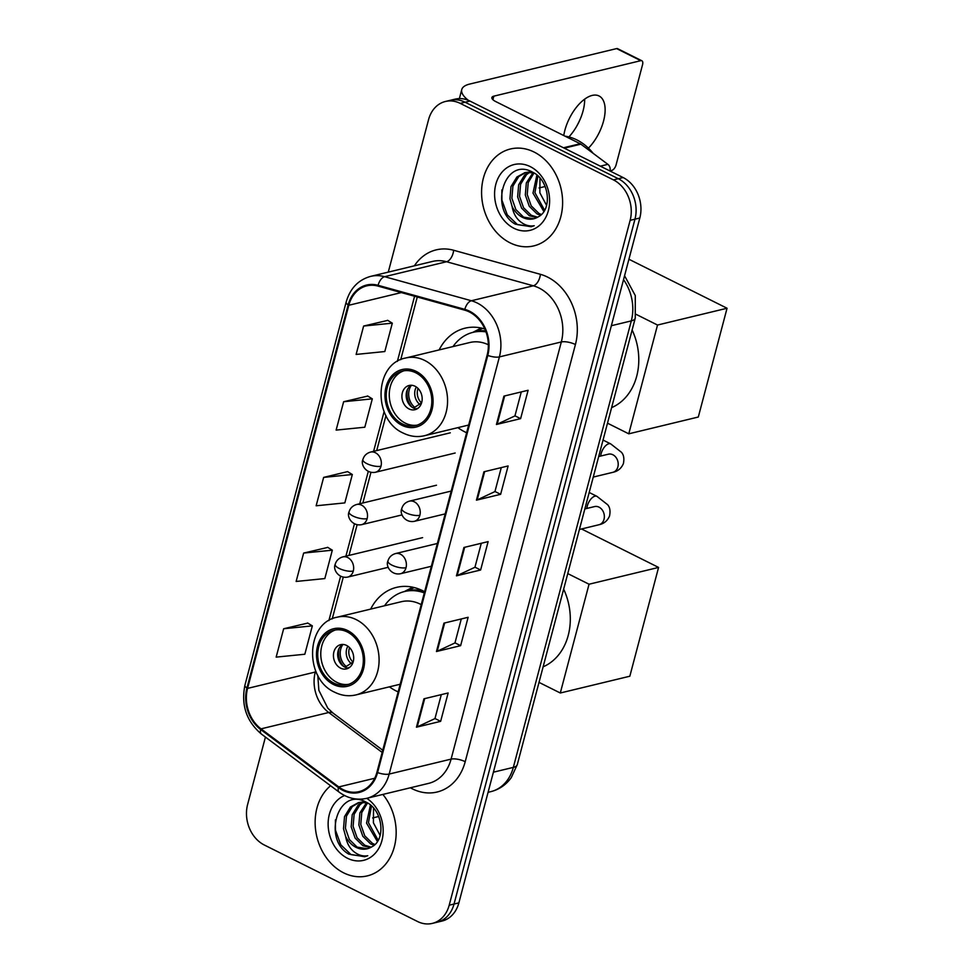 <?xml version="1.0" encoding="UTF-8"?>
<svg xmlns="http://www.w3.org/2000/svg" width="972" height="972" viewBox="0 0 972 972"><rect width="100%" height="100%" fill="white"/><g stroke="black" fill="none" stroke-linecap="round" stroke-linejoin="round"><path stroke-width="1.46" d="M424.618 591.741A55.039 44.068 -103.6 0 0 422.723 590.733A55.039 44.068 -103.6 0 0 396.552 587.367A55.039 44.068 -103.6 0 0 370.648 609.116M389.42 686.827A55.039 44.068 -103.6 0 0 396.224 690.995A55.039 44.068 -103.6 0 0 398.156 691.906M484.834 328.973A55.039 44.068 -103.6 0 0 465.041 328.184A55.039 44.068 -103.6 0 0 439.125 349.932M457.897 427.644A55.039 44.068 -103.6 0 0 464.701 431.811A55.039 44.068 -103.6 0 0 466.633 432.722M265.429 737.08L247.605 804.537A31.153 24.944 -103.6 0 0 264.299 844.996L417.51 921.492A31.153 24.944 -103.6 0 0 432.309 923.4L441.993 921.067A31.153 24.944 -103.6 0 0 458.869 902.867L639.819 218.007A31.153 24.944 -103.6 0 0 623.125 177.548L469.913 101.052A31.153 24.944 -103.6 0 0 455.115 99.144L450.267 100.31A31.153 24.944 -103.6 0 1 465.078 102.218A31.153 24.944 -103.6 0 0 450.267 100.31L445.431 101.477A31.153 24.944 -103.6 0 0 428.555 119.678L388.278 272.111M432.309 923.4A31.153 24.944 -103.6 0 0 449.198 905.199L630.135 220.34A31.153 24.944 -103.6 0 0 613.441 179.893L618.289 178.714L465.078 102.218L618.289 178.714A31.153 24.944 -103.6 0 1 634.971 219.174A31.153 24.944 -103.6 0 0 618.289 178.714L623.125 177.548M449.198 905.199L454.033 904.033L634.971 219.174L454.033 904.033A31.153 24.944 -103.6 0 1 437.157 922.234A31.153 24.944 -103.6 0 0 454.033 904.033L458.869 902.867M534.102 152.045A49.839 39.913 -103.6 0 0 510.397 148.995A49.839 39.913 -103.6 0 0 481.577 192.237A49.839 39.913 -103.6 0 0 510.106 242.854A49.839 39.913 -103.6 0 0 533.798 245.892A49.839 39.913 -103.6 0 0 562.618 202.65A49.839 39.913 -103.6 0 0 534.102 152.045A49.839 39.913 -103.6 0 0 510.397 148.995A49.839 39.913 -103.6 0 0 481.577 192.237A49.839 39.913 -103.6 0 0 510.106 242.854A49.839 39.913 -103.6 0 0 533.798 245.892A49.839 39.913 -103.6 0 0 562.618 202.65A49.839 39.913 -103.6 0 0 534.102 152.045M330.589 785.753A49.839 39.913 -103.6 0 0 315.803 831.437A49.839 39.913 -103.6 0 0 343.651 872.844A49.839 39.913 -103.6 0 0 367.343 875.881A49.839 39.913 -103.6 0 0 395.179 843.125A49.839 39.913 -103.6 0 0 382.859 794.428A49.839 39.913 -103.6 0 1 395.179 843.125A49.839 39.913 -103.6 0 1 367.343 875.881A49.839 39.913 -103.6 0 1 343.651 872.844A49.839 39.913 -103.6 0 1 315.803 831.437A49.839 39.913 -103.6 0 1 330.589 785.753M469.342 311.939A33.23 26.608 76.4 0 1 487.142 355.096L376.929 772.242A33.23 26.608 76.4 0 1 358.923 791.658A33.23 26.608 76.4 0 1 338.766 786.931L261.018 728.854A33.23 26.608 76.4 0 1 247.568 688.395L348.802 305.269A33.23 26.608 76.4 0 1 366.796 285.853A33.23 26.608 76.4 0 1 377.999 286.096L464.738 310.165A33.23 26.608 76.4 0 1 469.342 311.939M469.537 311.186A34.056 27.277 -103.6 0 0 464.823 309.363L378.084 285.306A34.056 27.277 -103.6 0 0 348.146 304.941L246.924 688.067A34.056 27.277 -103.6 0 0 260.703 729.535L338.463 787.624A34.056 27.277 -103.6 0 0 377.573 772.57L487.786 355.412A34.056 27.277 -103.6 0 0 469.537 311.186M441.3 694.628L434.958 718.6L417.195 726.934A8.311 2.782 -165.2 0 1 416.453 727.19L440.644 721.346L448.141 692.975L423.95 698.807L416.453 727.19M434.982 718.527L440.644 721.346M461.287 618.945L454.957 642.929L437.193 651.264A8.311 2.782 -165.2 0 1 436.452 651.519L460.631 645.675L468.127 617.293L443.949 623.137L436.452 651.519M454.969 642.844L460.631 645.675M521.271 391.923L514.941 415.907L497.178 424.242A8.311 2.782 -165.2 0 1 496.437 424.485L520.615 418.653L528.112 390.27L503.933 396.114L496.437 424.485M514.953 415.822L520.615 418.653M501.273 467.605L494.942 491.577L477.179 499.912A8.311 2.782 -165.2 0 1 476.438 500.167L500.629 494.323L508.125 465.953L483.935 471.785L476.438 500.167M494.967 491.504L500.629 494.323M481.286 543.275L474.944 567.259L457.18 575.582A8.311 2.782 -165.2 0 1 456.439 575.837L480.63 570.005L488.126 541.623L463.936 547.467L456.439 575.837M474.968 567.174L480.63 570.005M613.441 179.893L460.242 103.384A31.153 24.944 -103.6 0 0 445.431 101.477M307.784 623.088L283.654 628.75L276.157 657.121L304.831 654.241L312.34 625.871L307.602 622.967M367.768 396.066L343.638 401.728L336.13 430.098L364.816 427.218L372.312 398.848L367.574 395.944M387.767 320.383L363.625 326.045L356.129 354.428L384.815 351.548L392.311 323.166L387.573 320.274M327.783 547.406L303.641 553.068L296.144 581.45L324.83 578.571L332.327 550.188L327.588 547.297M323.64 477.398L316.143 505.78L344.829 502.901L352.326 474.518L347.587 471.614L323.64 477.398L352.326 474.518M343.638 401.728L372.312 398.848M363.625 326.045L392.311 323.166M303.641 553.068L332.327 550.188M283.654 628.75L312.34 625.871M593.199 153.382A51.917 41.577 -103.6 0 0 576.918 139.932A51.917 41.577 -103.6 0 0 565.011 136.165M543.858 211.531L532.996 193.124L536.884 175.069M544.612 210.28L534.916 192.663L537.941 175.993M540.505 215.298L536.994 213.864L529.278 206.295L525.317 194.983L526.338 182.918L533.02 172.615M541.38 214.508L538.913 213.403L531.198 205.833L527.237 194.522L528.221 182.578L534.005 172.992M536.726 217.692L529.315 215.711L521.6 208.154L517.639 196.842L518.659 184.777L524.564 175.154L528.841 172.153M529.752 171.716L530.748 171.327M537.662 217.193L531.234 215.249L523.519 207.68L519.558 196.38L520.579 184.315L526.484 174.693L529.862 172.166M512.11 206.526A23.462 18.796 -103.6 0 0 522.499 217.364A23.462 18.796 -103.6 0 0 533.652 218.797A23.462 18.796 -103.6 0 0 538.209 216.865C552.789 209.745 549.204 179.808 532.765 172.275C504.407 156.03 488.746 209.357 515.269 224.143L531.174 226.743L534.223 225.735C529.12 226.61 524.26 225.054 519.619 221.045C515.695 217.521 513.192 212.674 512.11 206.526L509.96 198.689L510.98 186.624L516.885 177.001L524.892 172.627L533.616 172.761M533.822 218.761L523.556 217.108L515.84 209.539L511.88 198.227L512.9 186.162L518.805 176.54L525.852 172.421M524.892 172.627L531.599 171.704M546.592 205.432L539.861 192.808L539.982 178.107M530.25 166.613A33.85 27.107 -103.6 0 0 495.817 184.315A33.85 27.107 -103.6 0 0 513.957 228.286A33.85 27.107 -103.6 0 0 548.39 210.572A33.85 27.107 -103.6 0 0 530.25 166.613M531.441 226.67L517.517 224.654L507.263 214.824L501.904 200.123L501.844 189.929M584.67 99.168A33.23 16.5 -63.5 0 1 583.091 110.808A33.23 16.5 -63.5 0 1 580.357 118.815A33.23 16.5 -63.5 0 1 576.384 126.773A33.23 16.5 -63.5 0 1 568.912 136.931M588.437 148.145A33.23 16.5 116.5 0 0 603.551 121.038A33.23 16.5 116.5 0 0 599.044 95.973A33.23 16.5 116.5 0 0 564.854 130.37A33.23 16.5 116.5 0 0 563.76 135.545M468.419 100.359A41.541 13.912 -165.2 0 1 461.761 89.57A41.541 13.912 -165.2 0 1 469.658 84.078L616.588 48.6A5.188 2.576 -63.5 0 1 617.657 48.685L641.848 60.762A5.188 2.576 116.5 0 0 640.779 60.677L493.849 96.155A10.388 3.475 14.8 0 0 491.881 97.528A10.388 3.475 14.8 0 0 495.866 101.635L580.187 143.747A5.188 4.155 76.4 0 1 580.867 144.16L607.877 164.341A5.188 4.155 76.4 0 1 609.979 170.671M576.117 127.223A41.541 20.631 116.5 0 0 580.551 118.329M609.93 170.853L611.789 170.404A5.188 2.576 116.5 0 0 616.066 164.948L642.553 64.674A5.188 2.576 116.5 0 0 641.848 60.762M545.146 186.503L539.096 187.96M415.773 372.786A28.042 22.453 -103.6 0 0 402.444 371.073A28.042 22.453 -103.6 0 0 386.224 395.397A28.042 22.453 -103.6 0 0 402.274 423.865A28.042 22.453 -103.6 0 0 415.603 425.578A28.042 22.453 -103.6 0 0 431.811 401.254A28.042 22.453 -103.6 0 0 415.773 372.786M403.975 370.769A28.042 22.453 -103.6 0 0 389.262 395.616A28.042 22.453 -103.6 0 0 405.3 423.136A28.042 22.453 -103.6 0 0 417.097 425.141M611.607 407.633A57.105 45.733 -103.6 0 0 632.128 329.97M488.345 344.756A39.974 32.015 -103.6 0 0 469.78 342.521L405.688 358A39.974 32.015 76.4 0 1 424.691 360.442A39.974 32.015 76.4 0 1 447.57 401.035A39.974 32.015 76.4 0 1 424.448 435.723C417.292 437.376 410.245 436.513 403.307 433.111C372.665 419.88 373.904 363.686 405.688 358M486 331.902A49.11 39.33 -103.6 0 0 473.072 332.327A49.11 39.33 -103.6 0 0 453.013 346.579M485.587 330.784A49.11 39.33 -103.6 0 0 476.098 331.598L473.072 332.327M415.044 386.236A12.466 9.975 -103.6 0 0 409.127 385.483A12.466 9.975 -103.6 0 0 401.91 396.284A12.466 9.975 -103.6 0 0 409.042 408.945A12.466 9.975 -103.6 0 0 414.971 409.698A12.466 9.975 -103.6 0 0 422.176 398.897A12.466 9.975 -103.6 0 0 415.044 386.236M411.314 385.264A12.466 9.975 -103.6 0 0 406.211 396.625A12.466 9.975 -103.6 0 0 413.282 407.924A12.466 9.975 -103.6 0 0 417.012 408.896M472.854 332.388A49.791 39.864 -103.6 0 1 478.868 330.237L482.744 328.378M417.96 408.289L415.895 408.787M411.909 407.11A16.609 13.304 76.4 0 1 407.584 389.189M411.423 385.264A14.531 11.64 76.4 0 0 414.68 407.28L414.376 408.386M414.68 407.28L421.593 402.87M628.92 259.245L727.056 308.245L698.309 417.024L628.775 433.816L607.5 423.185M628.775 433.816L657.522 325.037L727.056 308.245M636.077 314.333L657.522 325.037M347.296 631.97A28.042 22.453 -103.6 0 0 333.967 630.257A28.042 22.453 -103.6 0 0 317.747 654.581A28.042 22.453 -103.6 0 0 333.797 683.049A28.042 22.453 -103.6 0 0 347.125 684.762A28.042 22.453 -103.6 0 0 363.334 660.438A28.042 22.453 -103.6 0 0 347.296 631.97M335.486 629.953A28.042 22.453 -103.6 0 0 320.784 654.8A28.042 22.453 -103.6 0 0 336.822 682.32A28.042 22.453 -103.6 0 0 348.62 684.324M543.129 666.816A57.105 45.733 -103.6 0 0 563.651 589.154M421.216 604.62A39.974 32.015 -103.6 0 0 420.305 604.159A39.974 32.015 -103.6 0 0 401.302 601.717L337.211 617.184A39.974 32.015 76.4 0 1 356.214 619.626A39.974 32.015 76.4 0 1 379.092 660.219A39.974 32.015 76.4 0 1 355.971 694.907C348.802 696.559 341.755 695.697 334.83 692.295C304.187 679.063 305.415 622.87 337.211 617.184M424.302 592.92A49.11 39.33 -103.6 0 0 404.595 591.511A49.11 39.33 -103.6 0 0 384.535 605.763M422.942 590.842A49.11 39.33 -103.6 0 0 407.62 590.782L404.595 591.511M346.567 645.42A12.466 9.975 -103.6 0 0 340.637 644.667A12.466 9.975 -103.6 0 0 333.432 655.468A12.466 9.975 -103.6 0 0 340.565 668.129A12.466 9.975 -103.6 0 0 346.494 668.894A12.466 9.975 -103.6 0 0 353.699 658.08A12.466 9.975 -103.6 0 0 346.567 645.42M342.824 644.448A12.466 9.975 -103.6 0 0 337.721 655.808A12.466 9.975 -103.6 0 0 344.805 667.108A12.466 9.975 -103.6 0 0 348.535 668.08M404.376 591.571A49.791 39.864 -103.6 0 1 410.378 589.421L414.254 587.562M349.483 667.472L347.417 667.971M343.432 666.294A16.609 13.304 76.4 0 1 339.107 648.373M342.946 644.448A14.531 11.64 76.4 0 0 346.19 666.464L345.898 667.57M346.19 666.464L353.115 662.053M581.523 528.962L658.579 567.429L629.832 676.22L560.297 693L539.01 682.38M560.297 693L589.044 584.221L658.579 567.429M567.757 573.589L589.044 584.221M378.691 816.492L372.641 817.95M377.403 841.521L366.541 823.114L370.429 805.047M378.157 840.27L368.461 822.652L371.486 805.982M374.05 845.288L370.539 843.854L362.823 836.284L358.862 824.973L359.883 812.908L366.565 802.593M374.937 844.498L372.458 843.392L364.743 835.823L360.782 824.511L361.766 812.568L367.55 802.981M370.271 847.681L362.86 845.701L355.145 838.143L351.184 826.832L352.204 814.767L358.121 805.144L362.386 802.131M363.297 801.706L364.293 801.317M371.207 847.183L364.779 845.239L357.064 837.67L353.103 826.358L354.124 814.305L360.041 804.682L363.407 802.155M345.655 836.515A23.462 18.796 -103.6 0 0 356.044 847.353A23.462 18.796 -103.6 0 0 367.209 848.787A23.462 18.796 -103.6 0 0 371.766 846.855C386.346 839.735 382.749 809.798 366.31 802.264C337.952 786.02 322.303 839.346 348.814 854.133L364.719 856.733L367.768 855.725C362.678 856.599 357.805 855.044 353.164 851.035C349.24 847.499 346.737 842.663 345.655 836.515L343.505 828.679L344.525 816.614L350.43 806.991L358.437 802.617L367.173 802.751M367.38 848.738L357.101 847.098L349.385 839.529L345.425 828.217L346.445 816.152L352.362 806.529L359.409 802.41M358.437 802.617L365.156 801.681M380.137 835.422L373.406 822.798L373.527 808.097M344.598 795.533A33.85 27.107 -103.6 0 0 328.172 825.908A33.85 27.107 -103.6 0 0 347.502 858.276A33.85 27.107 -103.6 0 0 381.425 842.323A33.85 27.107 -103.6 0 0 366.772 798.316M364.998 856.66L351.074 854.643L340.808 844.814L335.449 830.112L335.389 819.918M493.387 772.193L513.337 767.382A20.764 6.962 14.8 0 0 517.286 764.624L511.248 777.636C506.072 784.817 499.256 789.495 490.824 791.645A41.541 33.255 -103.6 0 0 513.337 767.382L631.302 320.894A41.541 33.255 -103.6 0 0 623.526 279.657M611.352 325.717L631.302 320.894A20.764 6.962 14.8 0 0 635.251 318.148L517.286 764.624M469.913 101.052L460.242 103.384M639.819 218.007L630.135 220.34M414.376 265.818A51.917 41.577 76.4 0 1 453.669 250.266L540.408 274.323A51.917 41.577 76.4 0 1 575.424 344.525L465.211 761.683A10.388 3.475 14.8 0 0 451.093 759.12L561.318 341.962A41.541 33.255 -103.6 0 0 539.059 288.016A41.541 33.255 -103.6 0 0 533.3 285.792L446.561 261.735A41.541 33.255 -103.6 0 0 432.576 261.419L370.66 276.376A41.541 33.255 76.4 0 1 384.645 276.692A10.388 5.686 105.5 0 0 378.084 285.306M465.211 761.683A51.917 41.577 76.4 0 1 412.395 788.851A51.917 41.577 76.4 0 1 410.391 787.782M428.591 783.383A41.541 33.255 -103.6 0 0 451.093 759.12L389.177 774.064A41.541 33.255 76.4 0 1 366.675 798.34L428.591 783.383M453.669 250.266A10.388 5.686 -74.5 0 1 446.561 261.735L384.645 276.692L471.384 300.749A41.541 33.255 76.4 0 1 477.143 302.972A41.541 33.255 76.4 0 1 499.401 356.906A10.388 3.475 -165.2 0 1 487.786 355.412M464.823 309.363A10.388 5.686 105.5 0 1 471.384 300.749L533.3 285.792A10.388 5.686 -74.5 0 0 540.408 274.323M370.66 276.376C358.303 279.839 350.139 288.392 346.178 302.013A10.388 3.475 14.8 0 0 348.146 304.941M246.924 688.067A10.388 3.475 -165.2 0 1 244.944 685.151C240.935 704.979 246.414 721.285 261.383 734.042L339.131 792.131C347.782 798.413 356.967 800.478 366.675 798.34M260.703 729.535A10.388 4.471 126.8 0 0 261.383 734.042M338.463 787.624A10.388 4.471 126.8 0 0 339.131 792.131M377.573 772.57A10.388 3.475 14.8 0 0 389.177 774.064L499.401 356.906L561.318 341.962A10.388 3.475 14.8 0 1 575.424 344.525M247.568 688.395L315.293 672.041A33.23 26.608 -103.6 0 0 328.73 712.5L382.166 752.413M261.018 728.854L328.73 712.5A18.687 8.055 -53.2 0 1 332.971 713.035L382.749 750.226M338.766 786.931L374.694 778.256M348.802 305.269L401.339 292.572M414.582 296.253L397.354 361.426M384.11 411.581L373.6 451.348M368.279 471.469L359.749 503.751M354.44 523.872L345.911 556.154M340.589 576.287L328.876 620.61M315.621 670.765L315.293 672.041A18.687 6.257 14.8 0 0 316.07 671.822M457.18 575.582L464.665 547.285M477.179 499.912L484.651 471.614M497.178 424.242L504.65 395.944M437.193 651.264L444.666 622.967M417.195 726.934L424.679 698.637M492.913 99.703L493.849 96.155M563.493 147.768L580.187 143.747M640.779 60.677L616.588 48.6M580.867 144.16L564.282 148.169M600.319 166.163L607.877 164.341M401.898 425.274A29.597 23.693 -103.6 0 0 432.005 409.795A29.597 23.693 -103.6 0 0 416.15 371.365A29.597 23.693 -103.6 0 0 386.042 386.844A29.597 23.693 -103.6 0 0 401.898 425.274M419.272 403.988A12.053 9.647 76.4 0 1 416.332 387.002M421.496 402.894A11.421 9.149 76.4 0 1 418.069 388.472M333.42 684.47A29.597 23.693 -103.6 0 0 363.528 668.979A29.597 23.693 -103.6 0 0 347.66 630.549A29.597 23.693 -103.6 0 0 317.565 646.028A29.597 23.693 -103.6 0 0 333.42 684.47M350.783 663.171A12.053 9.647 76.4 0 1 347.855 646.186M353.018 662.078A11.421 9.149 76.4 0 1 349.592 647.656M419.868 515.282A10.388 8.311 -103.6 0 0 414.303 501.795A10.388 8.311 -103.6 0 0 409.37 501.163C405.397 502.342 402.87 504.82 401.764 508.611A10.388 3.475 14.8 0 0 405.761 512.718A10.388 3.475 -165.2 0 0 419.868 515.282A10.388 8.311 -103.6 0 1 414.242 521.357C405.057 523.045 399.261 513.666 401.764 508.611M593.26 477.07L612.81 472.343A9.343 7.484 -103.6 0 0 617.718 467.411A9.343 7.484 -103.6 0 0 612.858 454.75A9.343 7.484 -103.6 0 0 608.423 454.179L608.557 454.143M600.72 456.038A9.343 4.641 -63.5 0 1 601.133 453.608A9.343 4.641 -63.5 0 1 601.291 453.061A9.343 4.641 -63.5 0 1 610.756 443.925L621.424 452.259C623.757 454.823 624.401 458.614 623.38 463.644C621.315 468.419 617.791 471.323 612.81 472.343M406.029 567.697A10.388 8.311 -103.6 0 0 400.464 554.21A10.388 8.311 -103.6 0 0 395.519 553.566C391.558 554.745 389.019 557.235 387.925 561.014A10.388 3.475 14.8 0 0 391.91 565.121A10.388 3.475 -165.2 0 0 406.029 567.697A10.388 8.311 -103.6 0 1 400.391 573.759C391.206 575.448 385.422 566.081 387.925 561.014M579.421 529.473L598.959 524.746A9.343 7.484 -103.6 0 0 603.867 519.813A9.343 7.484 -103.6 0 0 599.019 507.153A9.343 7.484 -103.6 0 0 594.572 506.582L594.706 506.546M586.869 508.441A9.343 4.641 -63.5 0 1 587.295 506.011A9.343 4.641 -63.5 0 1 587.44 505.464A9.343 4.641 -63.5 0 1 596.905 496.328L607.585 504.662C609.918 507.226 610.562 511.029 609.529 516.047C607.476 520.822 603.952 523.726 598.959 524.746M380.988 466.208A10.388 8.311 -103.6 0 0 375.423 452.733A10.388 8.311 -103.6 0 0 370.49 452.089C366.529 453.268 363.99 455.759 362.884 459.537A10.388 3.475 14.8 0 0 366.881 463.644A10.388 3.475 -165.2 0 0 380.988 466.208A10.388 8.311 -103.6 0 1 375.362 472.283C366.177 473.972 360.381 464.592 362.884 459.537M367.149 518.623A10.388 8.311 -103.6 0 0 361.584 505.136A10.388 8.311 -103.6 0 0 356.651 504.492C352.678 505.671 350.139 508.162 349.045 511.94A10.388 3.475 14.8 0 0 353.043 516.047A10.388 3.475 -165.2 0 0 367.149 518.623A10.388 8.311 -103.6 0 1 361.523 524.686C352.338 526.374 346.542 517.007 349.045 511.94M353.298 571.026A10.388 8.311 -103.6 0 0 347.733 557.539A10.388 8.311 -103.6 0 0 342.8 556.907C338.827 558.086 336.3 560.565 335.194 564.343A10.388 3.475 14.8 0 0 339.192 568.45A10.388 3.475 -165.2 0 0 353.298 571.026A10.388 8.311 -103.6 0 1 347.672 577.089C338.487 578.79 332.691 569.41 335.194 564.343M624.559 275.732L635.287 295.573L635.251 318.148M490.824 791.645L488.078 792.314M346.178 302.013L244.944 685.151M417.28 296.995L400.719 359.676M385.957 415.566L376.699 450.595M370.94 472.38L362.86 502.998M357.101 524.783L349.009 555.401M343.25 577.186L332.242 618.86M317.795 675.358L318.852 690.302L327.807 708.187L332.971 713.035M459.379 98.585L461.761 89.57M468.662 425.043L424.448 435.723M472.757 332.412L481.201 328.014M400.185 684.239L355.971 694.907M404.279 591.596L412.723 587.21M445.188 513.884L414.242 521.357M598.691 456.524L608.423 454.179M451.215 491.067L409.37 501.163M610.756 443.925L603.041 440.073M431.337 566.287L400.391 573.759M584.84 508.927L594.572 506.582M437.376 543.47L395.519 553.566M596.905 496.328L589.19 492.476M455.175 453.013L375.362 472.283M450.303 432.819L370.49 452.089M402.08 514.893L361.523 524.686M436.464 485.222L356.651 504.492M388.229 567.296L347.672 577.089M422.613 537.638L342.8 556.907"/></g></svg>
